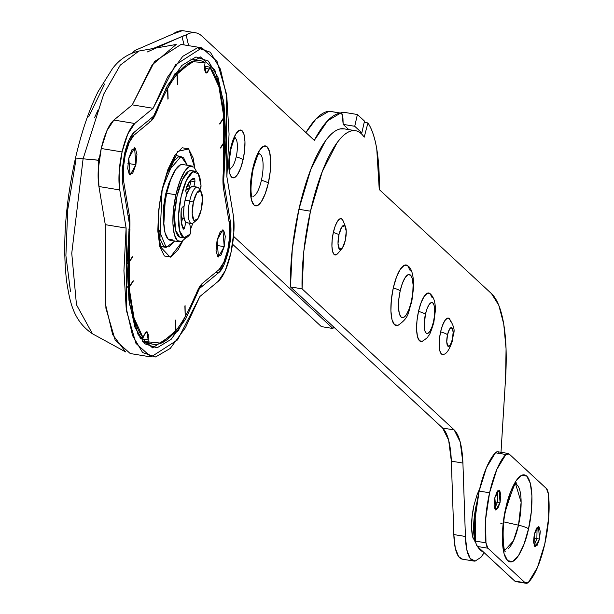 <?xml version="1.0" encoding="UTF-8"?>
<svg xmlns="http://www.w3.org/2000/svg" width="614" height="614" viewBox="0 0 614 614"><rect width="100%" height="100%" fill="white"/><g stroke="black" fill="none" stroke-linecap="round" stroke-linejoin="round"><path stroke-width="0.92" d="M494.853 497.685L499.105 490.095L500.057 502.513L497.455 502.083L497.632 490.893L497.455 502.083L494.132 502.482L497.455 502.083L494.677 508.876L497.455 502.083L500.057 502.513L500.847 494.93L499.65 490.379L497.163 491.522L494.853 497.685L494.07 505.261L495.268 509.812L497.747 508.676L500.057 502.513L495.813 510.096L494.853 497.685M534.287 534.257L538.532 526.666L539.491 539.084L536.882 538.655L537.066 527.464L536.882 538.655L533.566 539.054L536.882 538.655L534.103 545.447L536.882 538.655L539.491 539.084L540.274 531.501L539.077 526.95L536.598 528.094L534.287 534.257L533.497 541.832L534.694 546.383L537.181 545.247L539.491 539.084L535.239 546.667L534.287 534.257M505.568 509.075A11.06 2.042 -167.3 0 0 506.205 508.599A11.06 2.042 -167.3 0 0 505.836 507.87C502.59 519.828 499.374 552.354 507.632 560.712C516.151 567.919 526.175 541.701 528.508 528.9A11.06 2.042 -167.3 0 0 518.492 525.185A33.593 10.001 -80.7 0 1 508.07 548.924M503.472 550.014L505.192 551.395C503.572 552.262 501.101 525.615 506.205 508.584A11.06 2.042 12.7 0 0 505.836 507.87C508.169 495.061 518.193 468.85 526.712 476.05C534.971 484.415 531.755 516.934 528.508 528.9L531.294 511.899L531.931 495.889L530.319 483.302L526.712 476.05L521.647 475.251L515.898 481.015L510.349 492.466L505.836 507.87L503.05 524.87L502.413 540.88L504.017 553.467L507.632 560.712L512.698 561.511L518.439 555.747L523.995 544.296L528.508 528.9A11.06 2.042 12.7 0 0 518.492 525.185A33.593 10.001 -80.7 0 0 515.637 484.101L521.14 502.267L518.492 525.185L503.902 521.908L518.492 525.185L513.381 540.934L504.739 550.367M500.794 523.297L502.091 523.588M516.865 581.412A18.428 5.488 -80.7 0 1 514.778 581.074L477.5 546.498A18.428 5.488 -80.7 0 1 475.551 541.126L475.198 517.702L479.158 491.07L486.488 467.569L495.46 452.787A55.283 16.455 99.3 0 0 479.158 491.07L489.573 492.781A55.283 16.455 -80.7 0 1 505.875 454.498L495.46 452.787A18.428 5.488 -80.7 0 1 498.737 452.265M508.162 453.47L497.747 451.75A18.428 5.488 99.3 0 0 495.46 452.787L505.875 454.498A18.428 5.488 -80.7 0 1 508.162 453.462A18.428 5.488 -80.7 0 1 509.152 453.984L546.429 488.552A18.428 5.488 -80.7 0 1 548.379 493.925A55.283 16.455 -80.7 0 1 544.771 543.981A55.283 16.455 -80.7 0 1 528.47 582.264L525.193 582.786L487.915 548.21L485.966 542.837L485.613 519.413L489.573 492.781L496.91 469.28L505.875 454.498L509.152 453.984L546.429 488.552L548.379 493.925L548.732 517.356L544.771 543.981L537.434 567.482L528.47 582.264A18.428 5.488 -80.7 0 1 526.183 583.3A18.428 5.488 -80.7 0 1 525.193 582.786L514.778 581.074A18.428 5.488 99.3 0 0 515.768 581.588L526.183 583.3M519.344 520.994L520.066 516.62M525.193 582.786L487.915 548.21L477.5 546.498L514.778 581.074L525.193 582.786M487.915 548.21A18.428 5.488 -80.7 0 1 485.966 542.837L475.551 541.126A18.428 5.488 99.3 0 0 477.5 546.498L487.915 548.21M485.966 542.837A55.283 16.455 -80.7 0 1 489.573 492.781L479.158 491.07A55.283 16.455 99.3 0 0 475.551 541.126L485.966 542.837M483.51 552.07L481.56 551.057C473.148 544.626 471.383 529.26 476.257 504.954A6.14 1.136 12.7 0 0 476.464 505.353L474.422 517.802L473.954 529.529L475.136 538.747M201.929 47.846L217.026 61.385L226.274 93.221L226.873 176.709L233.236 214.854L233.857 232.384L230.91 252.868L225.2 270.797L218.262 281.312L199.88 296.508L177.584 339.887L151.067 356.957L135.97 343.418L126.722 311.582L126.116 228.093L119.753 189.949A39.925 11.881 -80.7 0 1 122.079 151.934L101.249 148.504A39.925 11.881 99.3 0 0 98.923 186.518L119.753 189.949L119.139 172.419L122.079 151.934L127.796 134.005L134.735 123.491L153.116 108.294L132.279 104.864L153.116 108.294L175.404 64.915L201.929 47.846L181.099 44.415L154.575 61.492L132.279 104.864L113.905 120.06L106.966 130.582L101.249 148.504L122.079 151.934A39.925 11.881 -80.7 0 1 134.735 123.491L113.905 120.06A39.925 11.881 99.3 0 0 101.249 148.504L98.309 168.996L98.923 186.518L105.286 224.663L105.132 302.74L112.661 334.63L125.594 351.906L92.43 333.763L76.466 304.744L71.754 253.29L83.097 158.811A18.428 3.4 -167.3 0 0 75.108 159.801A18.428 3.4 12.7 0 1 83.097 158.811L71.754 253.29L76.466 304.744L92.43 333.763C72.314 320.354 69.628 299.34 66.634 281.504C62.428 245.562 65.245 204.999 75.1 159.832C81.109 133.292 88.769 110.566 98.079 91.639L112.5 68.607C119.3 59.504 128.119 53.648 138.948 51.031L120.252 65.145L103.766 94.026L83.097 158.811L98.086 160.139L99.621 156.992M98.616 164.959L98.086 160.139L99.146 160.308L83.097 158.811L103.766 94.026L120.252 65.145L138.948 51.031L176.18 44.469L152.165 64.892L132.279 104.864L113.905 120.06L134.735 123.491L153.116 108.294L167.561 77.088L182.749 56.35L197.416 47.823L210.341 52.221L220.434 69.167L226.85 97.258L229.06 134.128L226.873 176.709L233.236 214.854A39.925 11.881 -80.7 0 1 230.91 252.868A39.925 11.881 -80.7 0 1 218.262 281.312L199.88 296.508L185.436 327.715L170.239 348.453L155.572 356.972L142.648 352.582L132.563 335.635L126.139 307.545L123.928 270.674L126.116 228.093L105.286 224.663L105.884 308.151L115.133 339.987L130.229 353.534L151.067 356.957M97.756 110.643L94.61 117.573M122.662 183.379L124.45 154.129L122.186 169.894L122.662 183.379L129.377 223.657L127.029 264.657L128.963 300.269L135.003 327.416L144.643 343.748L157.03 347.846L171.106 339.365L185.651 319.027L199.397 288.603L218.807 272.562L224.148 264.473L228.546 250.673L230.81 234.909L230.334 221.424L223.619 181.145L222.936 181.038L223.619 181.145L225.96 140.145L224.033 104.533L217.985 77.387L208.346 61.055L195.958 56.956L181.882 65.437L167.338 85.776L153.592 116.2L174.837 73.872L200.433 56.933L214.869 70.119L223.557 101.057L223.619 181.145L230.334 221.424L228.961 221.193L230.334 221.424A30.715 9.141 99.3 0 1 228.546 250.673C225.43 262.823 222.184 270.114 218.807 272.562L216.013 272.102L218.807 272.562L199.397 288.603L178.152 330.931L152.564 347.869L138.127 334.684L129.439 303.746L129.377 223.657L122.662 183.379M104.572 84.049L88.662 116.883M75.108 159.801A18.428 3.4 12.7 0 0 75.722 161.022L67.724 209.758L65.898 255.662L70.518 291.742M119.753 189.949L126.116 228.093L105.286 224.663L98.923 186.518L119.753 189.949M153.592 116.2L134.182 132.24L128.848 140.33L124.45 154.129C127.075 143.07 130.314 135.771 134.182 132.24L153.592 116.2M98.631 164.813L98.086 160.139L99.645 156.869M198.629 288.473L199.397 288.603L198.629 288.473M190.824 230.296A2.456 0.729 -80.7 0 1 190.685 232.629A2.456 0.729 -80.7 0 1 190.071 234.203A33.785 10.054 -80.7 0 1 183.816 237.802A33.785 10.054 -80.7 0 1 179.956 202.52A33.785 10.054 -80.7 0 1 195.045 171.222A33.785 10.054 -80.7 0 1 201.016 185.628A2.456 0.729 -80.7 0 1 200.832 187.592A2.456 0.729 -80.7 0 1 200.057 189.342L201.016 185.628L198.314 173.762L192.888 171.759L186.479 180.255L181.13 196.541L178.559 215.407L179.58 230.81L183.878 237.818L190.071 234.203L190.824 230.296L189.649 223.243L190.824 230.296M193.917 178.497L194.784 178.758L190.593 180.24L186.195 187.876C189.189 180.769 192.052 177.73 194.784 178.758L193.364 178.52M190.9 181.076L189.135 188.92L190.9 181.076L194.953 181.744L194.784 178.758M193.863 186.579L194.953 181.744L193.863 186.579M190.992 170.562A33.785 10.054 99.3 0 0 175.903 201.852A33.785 10.054 99.3 0 0 179.772 237.134M182.435 218.645L184.238 218.945L182.435 218.645L181.429 223.12L182.435 218.645L180.946 215.169M182.396 227.065L184.653 227.441L185.819 222.26L184.315 219.236L183.64 213.979L183.908 207.294L185.075 200.202A18.428 5.488 99.3 0 0 186.595 222.721M183.433 229.137C181.26 225.614 180.524 219.229 181.214 209.988L181.237 221.731L183.433 229.137L184.054 228.991L184.653 227.441L185.819 222.26L187.938 222.59M182.297 207.071L183.993 206.511L182.297 207.071L181.214 209.988M185.819 191.445L186.717 194.423L185.819 191.445L186.195 187.876M179.825 237.15L175.535 230.143L174.506 214.739L177.078 195.881L182.427 179.595L188.843 171.091L191.652 170.654M343.226 221.048L342.059 219.129L339.949 218.791L337.554 221.201L335.236 225.983L333.348 232.407L338.974 234.54A12.288 3.653 -80.7 0 1 345.39 226.558A12.288 3.653 -80.7 0 1 345.283 240.389A12.288 3.653 -80.7 0 1 341.453 249.092A12.288 3.653 -80.7 0 1 338.26 246.245A12.288 3.653 -80.7 0 1 338.974 234.54L333.348 232.407A18.428 5.488 99.3 0 0 332.281 249.975A18.428 5.488 99.3 0 0 337.063 254.234M342.965 220.441A18.428 5.488 99.3 0 0 333.348 232.407L332.189 239.506L331.921 246.183L332.588 251.441L334.1 254.465L336.211 254.802L337.915 253.359M338.974 234.54L341.775 227.065L344.784 225.683L346.242 231.202L345.283 240.389L342.482 247.864L339.481 249.238L338.022 243.72L338.974 234.54M194.914 221.025A18.428 5.488 -80.7 0 1 191.223 223.481A18.428 5.488 -80.7 0 1 189.703 200.962L185.075 200.202L189.703 200.962A18.428 5.488 99.3 0 0 192.673 223.304M201.269 209.489A15.358 4.574 -80.7 0 1 195.858 220.787A15.358 4.574 -80.7 0 1 193.387 202.175L189.703 200.962L193.387 202.175L192.19 213.657L194.009 220.549L197.769 218.822L201.269 209.489L202.459 198.007L200.648 191.107L196.887 192.834L193.387 202.175A15.358 4.574 -80.7 0 1 201.008 191.522A15.358 4.574 -80.7 0 1 201.269 209.489M198.852 188.191A18.428 5.488 99.3 0 0 189.703 200.962A18.428 5.488 -80.7 0 1 197.647 187.224A18.428 5.488 -80.7 0 1 199.911 190.67M193.019 186.456A18.428 5.488 99.3 0 0 185.075 200.202L186.955 193.778L189.273 188.997L191.675 186.587L192.903 186.426M188.429 188.813A15.358 4.574 99.3 0 0 185.704 190.371L188.46 188.805M189.734 186.257L187.623 185.919L186.794 186.464L188.744 185.743L189.734 186.257L187.623 185.919L186.794 186.464M181.145 220.794L181.775 221.593M258.824 153.914A21.498 6.401 -80.7 0 1 261.418 180.263A10.453 1.926 12.7 0 1 268.326 183.133A30.362 9.041 99.3 0 0 267.09 146.784A30.362 9.041 99.3 0 0 252.73 168.666L255.838 158.082L259.653 150.2L263.606 146.239L267.09 146.784L269.569 151.773L270.682 160.431L270.244 171.444L268.326 183.133L265.217 193.725L261.403 201.599L257.45 205.567L253.966 205.015L251.479 200.034L250.374 191.376L250.811 180.362L252.73 168.666A10.453 1.926 12.7 0 1 253.083 169.357A10.453 1.926 -167.3 0 0 252.73 168.666A30.362 9.041 99.3 0 0 253.966 205.015A30.362 9.041 99.3 0 0 268.326 183.133A10.453 1.926 -167.3 0 0 261.418 180.263A21.498 6.401 -80.7 0 1 253.098 196.342M234.771 138.05A15.358 4.574 -80.7 0 1 236.183 156.854A10.453 1.926 12.7 0 1 243.09 159.724A24.222 7.207 99.3 0 0 242.1 130.736A24.222 7.207 99.3 0 0 230.649 148.189L233.128 139.739L236.175 133.453L239.322 130.291L242.1 130.736L244.088 134.712L244.971 141.611L244.618 150.399L243.09 159.724L240.611 168.175L237.564 174.46L234.418 177.623L231.639 177.185L229.651 173.209L228.769 166.302L229.122 157.514L230.649 148.189A10.453 1.926 12.7 0 1 231.002 148.872A10.453 1.926 -167.3 0 0 230.649 148.189A24.222 7.207 99.3 0 0 231.639 177.185A24.222 7.207 99.3 0 0 243.09 159.724A10.453 1.926 -167.3 0 0 236.183 156.854A15.358 4.574 -80.7 0 1 230.135 168.359M329.588 111.303A12.288 3.653 99.3 0 0 329.311 111.218A12.288 3.653 99.3 0 0 328.997 111.211A122.854 36.564 99.3 0 0 305.972 132.609L316.08 118.84L328.997 111.211L340.57 113.114A12.288 3.653 -80.7 0 1 340.885 113.122A12.288 3.653 -80.7 0 1 342.988 118.986L343.165 124.381L354.738 126.284L357.394 114.511L345.82 112.608L357.394 114.511L364.493 121.096L357.394 114.511L354.738 126.284L361.838 132.87L364.493 121.096L361.838 132.87L359.896 132.555L361.838 132.87L354.738 126.284L343.165 124.381L348.813 129.623L343.165 124.381L342.244 114.58L340.57 113.114L327.653 120.743L314.307 140.337L202.014 36.18A122.854 36.564 99.3 0 0 186.119 34.898L188.605 45.651M332.926 328.498L321.352 326.594L232.56 244.234L321.352 326.594L332.926 328.498L233.55 236.321L332.926 328.498L333.694 327.001M183.693 30.823A122.854 36.564 99.3 0 0 173.117 33.908L135.187 50.348L173.117 33.908L182.289 30.7L184 30.869M152.978 48.56L186.119 34.898A122.854 36.564 -80.7 0 1 195.275 32.726A122.854 36.564 -80.7 0 1 202.014 36.18L314.307 140.337A122.854 36.564 -80.7 0 1 340.57 113.114L328.997 111.211M147.007 52.098L181.936 36.464L184.123 44.914M135.187 50.348L132.202 52.988L135.187 50.348M186.119 34.898L181.936 36.464M340.21 113.014L345.82 112.608A12.288 11.505 132.8 0 0 340.286 113.022M258.08 154.137L257.243 154.659M450.822 321.629L449.31 318.605L447.199 318.267L444.805 320.677L442.487 325.458L440.599 331.882A18.428 5.488 99.3 0 1 449.318 318.612C457.668 332.021 452.518 332.466 452.764 339.987C449.486 349.581 446.378 354.347 443.454 354.278L441.351 353.94L439.839 350.916L439.171 345.659L439.44 338.982L440.599 331.882A10.453 1.926 12.7 0 1 447.506 334.753A9.563 2.847 -80.7 0 1 452.027 327.868A9.563 2.847 -80.7 0 1 452.418 339.312A10.453 1.926 12.7 0 1 452.764 339.995A10.453 1.926 -167.3 0 0 452.418 339.312A9.563 2.847 -80.7 0 1 447.898 346.204A9.563 2.847 -80.7 0 1 447.506 334.753A10.453 1.926 -167.3 0 0 440.599 331.882A18.428 5.488 99.3 0 0 442.986 354.439M422.34 341.261L419.515 340.808L417.505 336.779L416.614 329.772L416.967 320.861L418.518 311.405A10.453 1.926 12.7 0 1 425.425 314.276A15.703 4.674 -80.7 0 1 432.847 302.963A15.703 4.674 -80.7 0 1 433.492 321.759A10.453 1.926 12.7 0 1 433.837 322.442A10.453 1.926 -167.3 0 0 433.492 321.759A15.703 4.674 -80.7 0 1 426.062 333.072A15.703 4.674 -80.7 0 1 425.425 314.276A10.453 1.926 -167.3 0 0 418.518 311.405A24.568 7.314 99.3 0 0 421.703 341.476M398.056 325.313L394.533 324.76L392.024 319.717L390.903 310.96L391.341 299.824L393.282 287.997A10.453 1.926 12.7 0 1 400.19 290.867A21.843 6.501 -80.7 0 1 410.52 275.126A21.843 6.501 -80.7 0 1 411.411 301.274A10.453 1.926 12.7 0 1 411.756 301.958A10.453 1.926 -167.3 0 0 411.411 301.274A21.843 6.501 -80.7 0 1 401.08 317.016A21.843 6.501 -80.7 0 1 400.19 290.867A10.453 1.926 -167.3 0 0 393.282 287.997A30.715 9.141 99.3 0 0 397.266 325.581M343.341 128.74A107.496 31.997 99.3 0 0 298.911 209.29L310.477 211.193A107.496 31.997 -80.7 0 1 354.915 130.644A107.496 31.997 -80.7 0 1 364.202 137.175C360.664 131.941 356.527 129.83 351.776 130.836C347.033 131.841 342.098 135.871 336.971 142.939L322.358 171.375L310.477 211.193L303.861 251.019L302.065 288.833L454.199 429.938L460.231 442.042L462.918 463.056L465.412 536.467L466.832 549.929L470.217 558.517L475.121 561.096L480.916 557.335L484.2 552.715M344.569 128.925L340.21 128.932C335.459 129.938 330.524 133.967 325.397 141.036L310.784 169.472L298.911 209.29L292.287 249.115L290.491 286.93L442.625 428.035L448.657 440.131L451.344 461.152L453.838 534.564L455.258 548.026L458.643 556.606L462.472 559.185M501.001 452.288L505.591 377.84L506.066 348.821L503.749 324.069L498.798 305.265L491.538 293.684L379.245 189.526L376.773 149.01C374.809 137.436 371.861 128.748 367.932 122.938L364.202 137.175L367.932 122.938L364.217 122.332L367.932 122.938A122.854 36.564 -80.7 0 1 379.245 189.526L491.538 293.684A122.854 36.564 -80.7 0 1 505.591 377.84L501.001 452.288M422.325 341.269C426.154 338.744 428.027 337.201 427.943 336.633C428.902 334.154 428.779 338.89 433.837 322.434L435.303 311.191C435.664 302.909 433.937 297.076 430.145 293.707A24.568 7.314 99.3 0 0 418.518 311.405L421.027 302.832L424.12 296.462L427.321 293.254L430.138 293.699L432.149 297.729M398.033 325.328C410.068 317.008 407.773 312.403 411.756 301.958L413.721 286.324C413.483 274.842 411.51 268.019 407.819 265.877A30.715 9.141 99.3 0 0 393.282 287.997L396.421 277.282L400.282 269.316L404.281 265.309L407.803 265.862L410.321 270.904M475.006 561.104A49.143 14.629 -80.7 0 1 465.412 536.467L462.918 463.056L451.344 461.152C450.653 444.198 447.744 433.162 442.625 428.035L454.199 429.938C459.318 435.065 462.227 446.102 462.918 463.056L451.344 461.152L453.838 534.564A49.143 14.629 99.3 0 0 463.432 559.201M454.199 429.938L302.065 288.833L290.491 286.93L442.625 428.035L454.199 429.938M310.477 211.193L298.911 209.29A107.496 31.997 99.3 0 0 290.491 286.93L302.065 288.833A107.496 31.997 -80.7 0 1 310.477 211.193M465.412 536.467L453.838 534.564L465.412 536.467M411.756 301.958A10.453 1.926 12.7 0 1 411.173 302.41M411.411 301.274L409.177 308.896L406.43 314.56L403.582 317.415L401.08 317.016L399.292 313.432L398.494 307.207L398.808 299.279L400.19 290.867L402.423 283.254L405.171 277.582L408.011 274.727L410.52 275.126L412.309 278.71L413.099 284.942L412.785 292.863L411.411 301.274M433.492 321.759L431.88 327.231L429.907 331.307L427.866 333.356L426.062 333.072L424.781 330.493L424.205 326.019L425.425 314.276L427.029 308.796L429.002 304.728L431.051 302.671L432.847 302.963L434.136 305.534L434.704 310.016L434.482 315.711L433.492 321.759M452.418 339.312L450.239 345.129L447.898 346.204L446.762 341.906L447.506 334.753L449.686 328.943L452.027 327.868L453.155 332.159L452.418 339.312M179.058 241.701A38.39 11.428 -80.7 0 1 175.896 194.784L166.64 193.256A38.39 11.428 99.3 0 0 169.802 240.174M183.187 164.629A38.39 11.428 99.3 0 0 166.64 193.256L175.896 194.784A38.39 11.428 -80.7 0 1 192.451 166.148M172.603 239.905L168.198 239.207L165.059 232.906L163.662 221.961L164.214 208.039L166.64 193.256L170.562 179.871L175.389 169.909L180.386 164.897L182.949 164.552M192.827 223.22L190.632 229.122M185.881 237.818L181.859 241.432L177.461 240.734L174.315 234.433L172.918 223.488L173.47 209.566L175.896 194.784L179.818 181.391L184.653 171.429L189.649 166.417L194.047 167.115L196.733 171.859M475.236 542.024L472.726 536.981L471.606 528.224L472.051 517.088L473.985 505.261A30.715 9.141 99.3 0 0 473.31 538.823M473.985 505.261L477.132 494.546L479.68 488.798M162.142 189.089L159.625 245.938L170.216 257.258L182.811 240.895L178.106 249.714L170.83 257.013L164.422 255.992L159.847 246.82L157.806 230.887L158.612 210.61L162.142 189.089L167.86 169.594L174.89 155.089L182.158 147.79L188.575 148.811L193.149 157.982L194.815 167.967L188.698 148.926L177.646 151.428L162.142 189.089A9.832 1.811 12.7 0 1 162.464 189.757A9.832 1.811 -167.3 0 0 162.142 189.089M128.786 158.151L134.581 147.805L135.886 164.729L127.919 163.424L135.886 164.729L132.731 173.14L129.347 174.691L127.712 168.482L128.786 158.151L131.933 149.739L135.318 148.189L136.953 154.398L135.886 164.729L130.091 175.074L128.786 158.151M217.11 240.074L222.905 229.72L224.21 246.651L216.243 245.339L224.21 246.651L221.055 255.056L217.671 256.614L216.036 250.405L217.11 240.074L220.257 231.662L223.642 230.112L225.277 236.321L224.21 246.651L218.415 256.997L217.11 240.074M124.32 154.705L125.233 154.858A27.645 8.228 -80.7 0 1 133.975 135.187L131.864 134.834L133.975 135.187L129.178 142.471L125.233 154.858L123.199 168.965L123.606 181.069L129.316 215.314A30.715 9.141 -80.7 0 1 129.738 229.375L129.968 229.114A143.737 42.78 99.3 0 0 128.265 263.053L127.044 262.853L128.265 263.053A143.737 42.78 -80.7 0 1 129.968 229.114L128.825 229.222L129.738 229.375L129.316 215.314L123.606 181.069L122.316 180.854L123.606 181.069A27.645 8.228 -80.7 0 1 125.233 154.858L124.32 154.705M175.635 320.086A131.45 39.127 -80.7 0 1 175.427 320.339L175.788 330.792A143.737 42.78 -80.7 0 1 153.201 344.239A143.737 42.78 -80.7 0 1 147.936 342.167L142.31 341.246L161.129 343.165L175.788 330.792L175.427 320.339A131.45 39.127 99.3 0 0 175.635 320.086L175.995 330.532A143.737 42.78 99.3 0 0 185.236 316.448L184.875 305.995A131.45 39.127 99.3 0 0 185.083 305.626A131.45 39.127 -80.7 0 1 184.875 305.995L185.236 316.448A143.737 42.78 -80.7 0 1 175.995 330.532L175.635 320.086M132.9 281.143L133.23 281.197A131.45 39.127 -80.7 0 1 133.184 280.713A131.45 39.127 99.3 0 0 133.23 281.197L132.9 281.143M132.071 257.258L132.394 257.312A131.45 39.127 -80.7 0 1 132.394 256.759L128.265 263.053L132.394 256.759A131.45 39.127 99.3 0 0 132.394 257.312L128.265 263.606A143.737 42.78 99.3 0 0 129.055 286.999L133.184 280.713L129.055 286.999L127.674 286.776L129.055 286.999A143.737 42.78 -80.7 0 1 128.265 263.606L132.071 257.258M177.346 84.425L177.208 74.01L174.998 73.642L177.208 74.01A143.737 42.78 -80.7 0 1 199.796 60.563A143.737 42.78 -80.7 0 1 205.053 62.636L204.784 64.961L205.053 62.636L191.86 61.638L177.208 74.01L177.561 84.463A131.45 39.127 99.3 0 0 177.354 84.717L177.001 74.271A143.737 42.78 99.3 0 0 167.76 88.355L168.113 98.808A131.45 39.127 99.3 0 0 167.906 99.176L167.553 88.715L167.906 99.176A131.45 39.127 -80.7 0 1 168.113 98.808L167.76 88.355L166.079 88.078L167.76 88.355A143.737 42.78 -80.7 0 1 177.001 74.271L177.354 84.717A131.45 39.127 -80.7 0 1 177.561 84.463L177.346 84.425M223.895 117.312L219.766 123.606L223.895 117.312L218.922 86.735L209.919 67.141A143.737 42.78 -80.7 0 1 223.895 117.312M204.654 66.281L209.919 67.141L204.654 66.281M204.592 68.292L209.236 69.06L209.919 67.141L209.236 69.06L206.189 73.089L204.784 64.961L204.7 69.981L205.698 72.836L207.417 72.49L209.236 69.06L204.592 68.292M196.488 293.101A144.351 42.965 -80.7 0 1 194.807 297.191L194.807 297.191A144.351 42.965 99.3 0 0 196.488 293.101A30.715 9.141 -80.7 0 1 202.543 283.238L219.037 269.607L223.818 262.316L227.756 249.944L229.789 235.814L229.375 223.703L223.55 188.736L223.25 173.148A143.737 42.78 99.3 0 0 224.724 141.75L224.724 141.75A143.737 42.78 -80.7 0 1 223.25 173.148A30.715 9.141 -80.7 0 0 223.55 188.736L229.375 223.703A27.645 8.228 -80.7 0 1 219.037 269.607L202.543 283.238L196.488 293.101M220.595 148.043L224.724 141.75L220.595 148.043A131.45 39.127 99.3 0 0 220.603 147.49L224.732 141.197A143.737 42.78 99.3 0 0 223.933 117.804L219.804 124.089A131.45 39.127 99.3 0 0 219.766 123.606A131.45 39.127 -80.7 0 1 219.804 124.089L223.933 117.804A143.737 42.78 -80.7 0 1 224.732 141.197L220.603 147.49A131.45 39.127 -80.7 0 1 220.595 148.043M185.221 316.049L185.083 305.626L185.221 316.049M194.738 296.777A143.737 42.78 -80.7 0 1 185.436 316.08A143.737 42.78 99.3 0 0 194.738 296.777L194.807 297.191L194.738 296.777M127.704 287.26L129.093 287.49L133.23 281.197L129.093 287.49L127.704 287.26M140.376 338.583L148.204 339.872L147.936 342.167L148.204 339.872L140.376 338.583M143.76 335.72L146.8 331.713L148.204 339.872L148.296 334.845L147.299 331.974L145.579 332.304L143.077 337.662A143.737 42.78 -80.7 0 1 129.093 287.49L134.067 318.067L143.077 337.662L143.76 335.72M139.432 337.055L143.077 337.662L139.432 337.055M165.887 88.447L167.553 88.715L165.887 88.447M155.472 111.303L156.816 111.525A143.737 42.78 -80.7 0 1 167.553 88.715A143.737 42.78 99.3 0 0 156.816 111.525L150.806 121.265L148.012 120.812L150.806 121.265L133.975 135.187L150.806 121.265A30.715 9.141 -80.7 0 0 156.816 111.525L155.472 111.303M127.95 215.092L129.316 215.314L127.95 215.092M174.813 73.91L177.001 74.271L174.813 73.91M127.037 263.406L128.265 263.606L127.037 263.406M148.672 342.62L143.883 342.712M190.532 59.028L191.054 59.128M174.852 241.041L166.125 247.381L158.351 228.393L159.878 238.531L163.646 246.099L168.934 246.935L174.929 240.918M165.557 194.461L171.605 177.231L168.758 183.54L165.557 194.461L163.577 206.527L163.132 217.886L163.8 224.693L165.557 194.461M187.324 165.312L183.555 157.752L178.275 156.915L172.273 162.933L167.645 171.935M167.637 171.966L181.084 156.47L187.316 165.273M476.257 504.954L477.155 501.285M506.205 508.584C512.529 488.782 515.921 480.34 516.397 483.272M200.433 56.933L200.026 56.872M191.238 170.592L195.29 171.252M180.27 237.257L184.323 237.925M341.952 248.578L337.815 253.475M345.528 226.873L343.172 220.91M186.809 222.775L191.445 223.534M196.365 220.457L193.28 222.905M201.1 191.66L198.967 188.352M192.796 186.41L197.424 187.17M188.245 188.774L189.304 188.943M251.241 195.743L252.078 196.756C250.366 193.21 250.704 184.07 253.083 169.349C256.644 157.644 258.686 152.333 259.208 153.439L258.095 154.129M228.915 167.914L230.058 169.387C228.892 166.501 229.206 159.663 231.002 148.864C233.397 140.706 234.855 136.807 235.362 137.16L233.804 138.188M195.413 32.749L183.839 30.846M340.87 113.122L329.296 111.218M343.963 128.825L355.537 130.728M473.893 561.066L462.327 559.162M170.262 240.281L179.518 241.809M182.726 164.521L191.99 166.041M161.912 247.335L161.912 247.335C159.264 248.332 155.48 213.565 162.472 189.726C169.556 159.932 177.246 154.851 177.078 155.165L177.078 155.165M190.578 59.051L199.834 60.571M143.899 342.704L153.162 344.231M165.864 247.342L161.467 246.621M180.823 156.424L176.425 155.703"/></g></svg>

